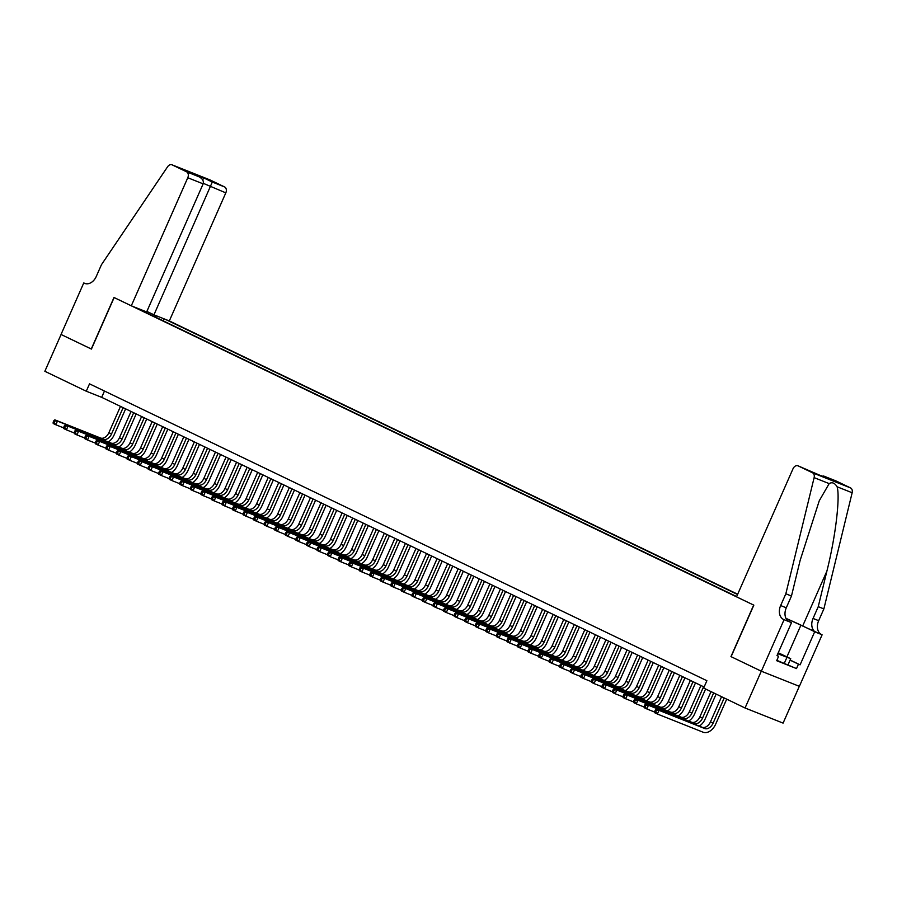 <?xml version="1.0" encoding="UTF-8"?>
<svg xmlns="http://www.w3.org/2000/svg" width="897" height="897" viewBox="0 0 897 897"><rect width="100%" height="100%" fill="white"/><g stroke="black" fill="none" stroke-linecap="round" stroke-linejoin="round"><path stroke-width="1.35" d="M737.682 594.229L169.32 320.935L225.809 192.866L203.327 183.336M799.317 686.317L783.092 723.117L745.059 707.991L761.295 671.191L730.954 656.604L753.671 605.083L114.143 297.557L91.427 349.079L61.086 334.491L44.85 371.291L86.269 391.215L101.686 397.349L704.111 687.012M745.059 707.991L703.64 688.066L706.892 680.711L89.521 383.849L86.269 391.215M135.301 307.402L736.65 596.561M737.558 594.498L165.317 319.343M104.467 391.036L101.686 397.349M163.086 320.767L163.949 318.794M156.695 315.912L155.103 316.921M144.821 311.192L144.563 311.853M790.134 660.035L800.102 664.834L798.453 664.172L796.514 668.59L776.679 660.697L778.618 656.279L776.981 655.629L791.524 622.653L784.068 619.692L761.351 671.214L730.954 656.604M721.569 696.689L710.435 721.928A8.051 5.528 -64.3 0 1 702.048 727.243L656.369 709.079L659.003 710.346L657.378 714.023L703.069 732.199A12.076 8.286 115.7 0 0 715.638 724.227L726.693 699.155M724.204 697.956L713.07 723.195A8.051 5.528 -64.3 0 1 704.683 728.521L659.003 710.346L655.337 710.032L654.687 711.5L655.741 712.005L656.391 710.536M655.741 712.005L657.378 714.023L654.743 712.756L654.687 711.5M656.369 709.079L655.337 710.032M777.867 653.599L784.965 656.369L778.159 652.96M796.514 668.59L776.836 660.338M778.248 652.758L790.728 658.701L777.811 653.756M788.127 664.587L790.728 658.701M784.213 663.5L786.815 657.613M731.111 656.671L753.839 605.15L736.527 596.83L793.015 468.761A4.833 3.51 -68.3 0 1 797.96 465.801A4.833 3.51 -68.3 0 1 798.128 465.868L812.525 472.797L850.558 487.923A4.833 3.51 111.7 0 1 852.15 492.756L823.872 608.906L818.669 620.679A11.269 8.185 -68.3 0 0 821.517 634.538L822.101 634.818L799.373 686.34L761.351 671.214M823.872 608.906L818.243 606.664L826.911 571.053C835.477 537.124 840.287 497.33 837.114 486.779C834.726 482.922 832.08 481.857 829.164 483.618L819.264 500.761L800.135 560.401L791.468 596.023L786.277 607.796A11.269 8.185 -68.3 0 0 789.113 621.655L784.068 619.692M791.468 596.023L785.839 593.78L780.648 605.553A11.269 8.185 -68.3 0 0 783.485 619.412M826.911 571.053L802.703 625.96L815.889 632.307A11.269 8.185 -68.3 0 1 813.052 618.448L818.243 606.664M835.825 480.87A4.833 3.51 111.7 0 1 835.993 480.927A4.833 3.51 111.7 0 1 836.15 480.994L850.558 487.923M829.164 483.618L814.128 477.63L785.839 593.78M822.101 634.818L800.875 625.231A18.108 0.628 23.8 0 0 786.041 618.515M800.102 664.834L814.644 631.858M802.703 625.96A20.967 0.729 23.8 0 0 785.974 618.381M788.026 620.971L791.524 622.653M814.128 477.63A4.833 3.51 -68.3 0 0 812.525 472.797M798.453 664.172L790.089 660.147M777.026 655.516L778.618 656.279M836.15 480.994L820.093 475.332M823.872 476.116L831.99 480.063M832.629 480.321L819.152 474.962M797.96 465.801L819.163 474.962L798.128 465.868M146.884 311.416L153.959 314.825L212.309 182.046L224.586 186.935L210.178 180.005L172.157 164.88A4.833 3.51 -68.3 0 0 171.989 164.801A4.833 3.51 -68.3 0 0 167.604 166.752L101.462 264.693L96.259 276.478A11.269 8.185 111.7 0 1 84.71 283.396A11.269 8.185 111.7 0 1 84.329 283.228L83.757 282.947L61.03 334.469L91.427 349.068M153.959 314.825L169.32 320.935M91.259 349.011L113.986 297.49L131.298 305.81L187.776 177.741A4.833 3.51 -68.3 0 0 186.565 171.798L172.157 164.88M83.757 282.947L85.518 283.643M131.298 305.81L146.66 311.921L203.148 183.851L187.776 177.741M224.586 186.935A4.833 3.51 111.7 0 1 225.809 192.866M186.565 171.798L199.134 176.821L190.669 172.762M190.377 172.616L198.842 176.687C202.487 178.626 203.922 181.015 203.148 183.851M190.086 172.482L203.552 177.83L202.756 180.028M699.256 726.133A12.076 8.286 115.7 0 0 705.087 719.147L716.142 694.087M713.653 692.888L702.519 718.127A8.051 5.528 -64.3 0 1 694.132 723.442L648.453 705.266L646.827 708.944L654.709 712.083M711.018 691.621L699.884 716.86A8.051 5.528 -64.3 0 1 691.497 722.175L645.806 703.999L648.453 705.266L644.775 704.952L644.136 706.421L645.19 706.937L645.84 705.457M645.19 706.937L646.827 708.944L644.192 707.677L644.136 706.421M645.806 703.999L644.775 704.952M688.705 721.065A12.076 8.286 115.7 0 0 694.536 714.068L705.591 689.008M703.562 686.754L691.968 713.048A8.051 5.528 -64.3 0 1 683.581 718.362L637.902 700.198L636.276 703.876L644.158 707.015M700.927 685.487L689.322 711.781A8.051 5.528 -64.3 0 1 680.946 717.095L635.255 698.92L637.902 700.198L634.224 699.873L633.574 701.353L634.639 701.858L635.278 700.389M634.639 701.858L636.276 703.876L633.641 702.609L633.574 701.353M635.255 698.92L634.224 699.873M678.154 715.985A12.076 8.286 115.7 0 0 683.985 709L695.5 682.875M693.011 681.675L681.417 707.98A8.051 5.528 -64.3 0 1 673.03 713.294L627.339 695.119L625.725 698.797L633.607 701.936M690.376 680.408L678.771 706.713A8.051 5.528 -64.3 0 1 670.384 712.027L624.704 693.852L627.339 695.119L623.673 694.805L623.023 696.274L624.077 696.778L624.727 695.31M624.077 696.778L625.725 698.797L623.079 697.53L623.023 696.274M624.704 693.852L623.673 694.805M667.603 710.917A12.076 8.286 115.7 0 0 673.434 703.921L684.949 677.807M682.46 676.607L670.855 702.9A8.051 5.528 -64.3 0 1 662.479 708.215L616.788 690.04L615.163 693.729L623.056 696.857M679.814 675.34L668.22 701.633A8.051 5.528 -64.3 0 1 659.833 706.948L614.153 688.773L616.788 690.04L613.122 689.726L612.472 691.206L613.526 691.71L614.176 690.242M613.526 691.71L615.163 693.729L612.528 692.462L612.472 691.206M614.153 688.773L613.122 689.726M657.041 705.838A12.076 8.286 115.7 0 0 662.872 698.853L674.398 672.728M671.909 671.528L660.304 697.832A8.051 5.528 -64.3 0 1 651.917 703.147L606.237 684.972L604.612 688.649L612.494 691.789M669.263 670.261L657.669 696.554A8.051 5.528 -64.3 0 1 649.282 701.869L603.603 683.705L606.237 684.972L602.571 684.658L601.921 686.127L602.975 686.631L603.625 685.162M602.975 686.631L604.612 688.649L601.977 687.382L601.921 686.127M603.603 683.705L602.571 684.658M646.49 700.759A12.076 8.286 115.7 0 0 652.321 693.773L663.847 667.66M661.347 666.46L649.753 692.753A8.051 5.528 -64.3 0 1 641.366 698.068L595.686 679.892L594.061 683.581L601.943 686.71M658.712 665.193L647.118 691.486A8.051 5.528 -64.3 0 1 638.731 696.801L593.04 678.625L595.686 679.892L592.009 679.578L591.37 681.047L592.424 681.563L593.074 680.083M592.424 681.563L594.061 683.581L591.426 682.303L591.37 681.047M593.04 678.625L592.009 679.578M635.939 695.691A12.076 8.286 115.7 0 0 641.77 688.705L653.285 662.58M650.796 661.381L639.202 687.674A8.051 5.528 -64.3 0 1 630.815 692.989L585.136 674.824L583.51 678.502L591.392 681.642M648.161 660.114L636.556 686.407A8.051 5.528 -64.3 0 1 628.18 691.722L582.489 673.557L585.136 674.824L581.458 674.51L580.808 675.979L581.861 676.484L582.512 675.015M581.861 676.484L583.51 678.502L580.864 677.235L580.808 675.979M582.489 673.557L581.458 674.51M625.388 690.612A12.076 8.286 115.7 0 0 631.219 683.626L642.734 657.501M640.245 656.312L628.651 682.606A8.051 5.528 -64.3 0 1 620.264 687.921L574.573 669.745L572.959 673.423L580.841 676.562M637.61 655.034L626.005 681.339A8.051 5.528 -64.3 0 1 617.618 686.654L571.938 668.478L574.573 669.745L570.907 669.431L570.257 670.9L571.311 671.416L571.961 669.936M571.311 671.416L572.959 673.423L570.313 672.156L570.257 670.9M571.938 668.478L570.907 669.431M614.826 685.543A12.076 8.286 115.7 0 0 620.657 678.547L632.183 652.433M629.694 651.233L618.089 677.527A8.051 5.528 -64.3 0 1 609.702 682.841L564.022 664.677L562.397 668.355L570.29 671.483M627.048 649.966L615.454 676.26A8.051 5.528 -64.3 0 1 607.067 681.574L561.387 663.399L564.022 664.677L560.356 664.352L559.706 665.832L560.76 666.336L561.41 664.868M560.76 666.336L562.397 668.355L559.762 667.088L559.706 665.832M561.387 663.399L560.356 664.352M604.275 680.464A12.076 8.286 115.7 0 0 610.106 673.479L621.632 647.354M619.143 646.154L607.538 672.458A8.051 5.528 -64.3 0 1 599.151 677.773L553.471 659.598L551.846 663.275L559.728 666.415M616.497 644.887L604.903 671.18A8.051 5.528 -64.3 0 1 596.516 676.506L550.836 658.331L553.471 659.598L549.805 659.284L549.155 660.753L550.209 661.257L550.859 659.788M550.209 661.257L551.846 663.275L549.211 662.008L549.155 660.753M550.836 658.331L549.805 659.284M593.724 675.396A12.076 8.286 115.7 0 0 599.555 668.4L611.081 642.286M608.581 641.086L596.987 667.379A8.051 5.528 -64.3 0 1 588.6 672.694L542.92 654.518L541.295 658.207L549.177 661.336M605.946 639.819L594.352 666.112A8.051 5.528 -64.3 0 1 585.965 671.427L540.274 653.251L542.92 654.518L539.243 654.205L538.592 655.685L539.658 656.189L540.308 654.72M539.658 656.189L541.295 658.207L538.66 656.929L538.592 655.685M540.274 653.251L539.243 654.205M583.173 670.317A12.076 8.286 115.7 0 0 589.004 663.332L600.519 637.206M598.03 636.007L586.436 662.3A8.051 5.528 -64.3 0 1 578.049 667.626L532.358 649.45L530.744 653.128L538.626 656.268M595.395 634.74L583.79 661.033A8.051 5.528 -64.3 0 1 575.414 666.348L529.723 648.183L532.358 649.45L528.692 649.136L528.041 650.605L529.095 651.11L529.746 649.641M529.095 651.11L530.744 653.128L528.098 651.861L528.041 650.605M529.723 648.183L528.692 649.136M572.622 665.238A12.076 8.286 115.7 0 0 578.453 658.252L589.968 632.127M587.479 630.939L575.874 657.232A8.051 5.528 -64.3 0 1 567.498 662.547L521.807 644.371L520.193 648.049L528.075 651.188M584.844 629.66L573.239 655.965A8.051 5.528 -64.3 0 1 564.852 661.28L519.172 643.104L521.807 644.371L518.141 644.057L517.491 645.526L518.544 646.042L519.195 644.562M518.544 646.042L520.193 648.049L517.547 646.782L517.491 645.526M519.172 643.104L518.141 644.057M562.06 660.17A12.076 8.286 115.7 0 0 567.891 653.173L579.417 627.059M576.928 625.859L565.323 652.153A8.051 5.528 -64.3 0 1 556.936 657.467L511.256 639.303L509.631 642.981L517.513 646.12M574.282 624.592L562.688 650.886A8.051 5.528 -64.3 0 1 554.301 656.2L508.621 638.036L511.256 639.303L507.59 638.989L506.94 640.458L507.994 640.963L508.644 639.494M507.994 640.963L509.631 642.981L506.996 641.714L506.94 640.458M508.621 638.036L507.59 638.989M551.509 655.09A12.076 8.286 115.7 0 0 557.34 648.105L568.866 621.98M566.366 620.78L554.772 647.085A8.051 5.528 -64.3 0 1 546.385 652.399L500.705 634.224L499.08 637.902L506.962 641.041M563.731 619.513L552.137 645.818A8.051 5.528 -64.3 0 1 543.75 651.132L498.07 632.957L500.705 634.224L497.039 633.91L496.389 635.379L497.443 635.895L498.093 634.414M497.443 635.895L499.08 637.902L496.445 636.635L496.389 635.379M498.07 632.957L497.039 633.91M540.958 650.022A12.076 8.286 115.7 0 0 546.789 643.026L558.304 616.912M555.815 615.712L544.221 642.005A8.051 5.528 -64.3 0 1 535.834 647.32L490.154 629.156L488.529 632.834L496.411 635.962M553.18 614.445L541.586 640.738A8.051 5.528 -64.3 0 1 533.199 646.053L487.508 627.878L490.154 629.156L486.477 628.831L485.826 630.311L486.892 630.815L487.531 629.346M486.892 630.815L488.529 632.834L485.894 631.566L485.826 630.311M487.508 627.878L486.477 628.831M530.407 644.943A12.076 8.286 115.7 0 0 536.238 637.958L547.753 611.832M545.264 610.633L533.67 636.937A8.051 5.528 -64.3 0 1 525.283 642.252L479.592 624.077L477.978 627.754L485.86 630.894M542.629 609.366L531.024 635.659A8.051 5.528 -64.3 0 1 522.648 640.985L476.957 622.81L479.592 624.077L475.926 623.763L475.275 625.231L476.329 625.736L476.98 624.267M476.329 625.736L477.978 627.754L475.332 626.487L475.275 625.231M476.957 622.81L475.926 623.763M519.856 639.875A12.076 8.286 115.7 0 0 525.687 632.878L537.202 606.764M534.713 605.565L523.108 631.858A8.051 5.528 -64.3 0 1 514.732 637.173L469.041 618.997L467.415 622.686L475.309 625.814M532.078 604.298L520.473 630.591A8.051 5.528 -64.3 0 1 512.086 635.906L466.406 617.73L469.041 618.997L465.375 618.683L464.724 620.163L465.778 620.668L466.429 619.199M465.778 620.668L467.415 622.686L464.781 621.408L464.724 620.163M466.406 617.73L465.375 618.683M509.294 634.796A12.076 8.286 115.7 0 0 515.125 627.81L526.651 601.685M524.162 600.485L512.557 626.779A8.051 5.528 -64.3 0 1 504.17 632.105L458.49 613.929L456.865 617.607L464.747 620.746M521.516 599.218L509.922 625.512A8.051 5.528 -64.3 0 1 501.535 630.826L455.855 612.662L458.49 613.929L454.824 613.615L454.174 615.084L455.228 615.589L455.878 614.12M455.228 615.589L456.865 617.607L454.23 616.34L454.174 615.084M455.855 612.662L454.824 613.615M498.743 629.716A12.076 8.286 115.7 0 0 504.574 622.731L516.1 596.606M513.6 595.417L502.006 621.711A8.051 5.528 -64.3 0 1 493.619 627.025L447.939 608.85L446.314 612.528L454.196 615.667M510.965 594.139L499.371 620.444A8.051 5.528 -64.3 0 1 490.984 625.758L445.304 607.583L447.939 608.85L444.273 608.536L443.623 610.005L444.677 610.521L445.327 609.041M444.677 610.521L446.314 612.528L443.679 611.261L443.623 610.005M445.304 607.583L444.273 608.536M488.192 624.648A12.076 8.286 115.7 0 0 494.023 617.652L505.538 591.538M503.049 590.338L491.455 616.631A8.051 5.528 -64.3 0 1 483.068 621.946L437.388 603.782L435.763 607.46L443.645 610.599M500.414 589.071L488.82 615.364A8.051 5.528 -64.3 0 1 480.433 620.679L434.742 602.515L437.388 603.782L433.711 603.468L433.06 604.937L434.126 605.441L434.765 603.973M434.126 605.441L435.763 607.46L433.128 606.193L433.06 604.937M434.742 602.515L433.711 603.468M477.641 619.569A12.076 8.286 115.7 0 0 483.472 612.584L494.987 586.459M492.498 585.259L480.904 611.563A8.051 5.528 -64.3 0 1 472.517 616.878L426.826 598.703L425.212 602.38L433.094 605.52M489.863 583.992L478.258 610.296A8.051 5.528 -64.3 0 1 469.871 615.611L424.191 597.436L426.826 598.703L423.16 598.389L422.509 599.858L423.563 600.362L424.214 598.893M423.563 600.362L425.212 602.38L422.565 601.113L422.509 599.858M424.191 597.436L423.16 598.389M467.09 614.501A12.076 8.286 115.7 0 0 472.921 607.504L484.436 581.391M481.947 580.191L470.342 606.484A8.051 5.528 -64.3 0 1 461.966 611.799L416.275 593.635L414.649 597.312L422.543 600.441M479.301 578.924L467.707 605.217A8.051 5.528 -64.3 0 1 459.32 610.532L413.64 592.356L416.275 593.635L412.609 593.309L411.958 594.789L413.012 595.294L413.663 593.825M413.012 595.294L414.649 597.312L412.015 596.045L411.958 594.789M413.64 592.356L412.609 593.309M456.528 609.422A12.076 8.286 115.7 0 0 462.359 602.436L473.885 576.311M471.396 575.112L459.791 601.416A8.051 5.528 -64.3 0 1 451.404 606.731L405.724 588.555L404.099 592.233L411.981 595.373M468.75 573.845L457.156 600.138A8.051 5.528 -64.3 0 1 448.769 605.464L403.089 587.288L405.724 588.555L402.058 588.241L401.408 589.71L402.461 590.215L403.112 588.746M402.461 590.215L404.099 592.233L401.464 590.966L401.408 589.71M403.089 587.288L402.058 588.241M445.977 604.354A12.076 8.286 115.7 0 0 451.808 597.357L463.334 571.243M460.834 570.043L449.24 596.337A8.051 5.528 -64.3 0 1 440.853 601.652L395.173 583.476L393.548 587.165L401.43 590.293M458.199 568.776L446.605 595.07A8.051 5.528 -64.3 0 1 438.218 600.385L392.527 582.209L395.173 583.476L391.496 583.162L390.857 584.631L391.911 585.147L392.561 583.667M391.911 585.147L393.548 587.165L390.913 585.887L390.857 584.631M392.527 582.209L391.496 583.162M435.426 599.274A12.076 8.286 115.7 0 0 441.257 592.289L452.772 566.164M450.283 564.964L438.689 591.258A8.051 5.528 -64.3 0 1 430.302 596.583L384.622 578.408L382.997 582.086L390.879 585.225M447.648 563.697L436.043 589.991A8.051 5.528 -64.3 0 1 427.667 595.305L381.976 577.141L384.622 578.408L380.945 578.094L380.294 579.563L381.348 580.067L381.999 578.599M381.348 580.067L382.997 582.086L380.35 580.819L380.294 579.563M381.976 577.141L380.945 578.094M424.875 594.195A12.076 8.286 115.7 0 0 430.706 587.21L442.221 561.085M439.732 559.896L428.138 586.189A8.051 5.528 -64.3 0 1 419.751 591.504L374.06 573.329L372.446 577.006L380.328 580.146M437.097 558.618L425.492 584.922A8.051 5.528 -64.3 0 1 417.105 590.237L371.425 572.062L374.06 573.329L370.394 573.015L369.743 574.484L370.797 574.999L371.448 573.519M370.797 574.999L372.446 577.006L369.799 575.739L369.743 574.484M371.425 572.062L370.394 573.015M414.324 589.127A12.076 8.286 115.7 0 0 420.155 582.131L431.67 556.017M429.181 554.817L417.576 581.11A8.051 5.528 -64.3 0 1 409.2 586.425L363.509 568.261L361.883 571.938L369.777 575.078M426.535 553.55L414.941 579.843A8.051 5.528 -64.3 0 1 406.554 585.158L360.874 566.982L363.509 568.261L359.843 567.936L359.192 569.416L360.246 569.92L360.897 568.451M360.246 569.92L361.883 571.938L359.248 570.671L359.192 569.416M360.874 566.982L359.843 567.936M403.762 584.048A12.076 8.286 115.7 0 0 409.593 577.063L421.119 550.937M418.63 549.738L407.025 576.042A8.051 5.528 -64.3 0 1 398.638 581.357L352.958 563.181L351.332 566.859L359.215 569.999M415.984 548.471L404.39 574.775A8.051 5.528 -64.3 0 1 396.003 580.09L350.323 561.914L352.958 563.181L349.292 562.868L348.641 564.336L349.695 564.841L350.346 563.372M349.695 564.841L351.332 566.859L348.698 565.592L348.641 564.336M350.323 561.914L349.292 562.868M393.211 578.98A12.076 8.286 115.7 0 0 399.042 571.983L410.568 545.869M408.068 544.67L396.474 570.963A8.051 5.528 -64.3 0 1 388.087 576.278L342.407 558.102L340.782 561.791L348.664 564.919M405.433 543.403L393.839 569.696A8.051 5.528 -64.3 0 1 385.452 575.011L339.761 556.835L342.407 558.102L338.73 557.788L338.091 559.268L339.144 559.773L339.795 558.304M339.144 559.773L340.782 561.791L338.147 560.524L338.091 559.268M339.761 556.835L338.73 557.788M382.66 573.901A12.076 8.286 115.7 0 0 388.491 566.915L400.006 540.79M397.517 539.59L385.923 565.895A8.051 5.528 -64.3 0 1 377.536 571.21L331.856 553.034L330.231 556.712L338.113 559.851M394.882 538.323L383.277 564.617A8.051 5.528 -64.3 0 1 374.901 569.931L329.21 551.767L331.856 553.034L328.179 552.72L327.528 554.189L328.582 554.694L329.233 553.225M328.582 554.694L330.231 556.712L327.584 555.445L327.528 554.189M329.21 551.767L328.179 552.72M372.109 568.821A12.076 8.286 115.7 0 0 377.94 561.836L389.455 535.722M386.966 534.522L375.372 560.816A8.051 5.528 -64.3 0 1 366.985 566.13L321.294 547.955L319.68 551.644L327.562 554.772M384.331 533.255L372.726 559.549A8.051 5.528 -64.3 0 1 364.339 564.863L318.659 546.688L321.294 547.955L317.628 547.641L316.977 549.11L318.031 549.626L318.682 548.145M318.031 549.626L319.68 551.644L317.033 550.366L316.977 549.11M318.659 546.688L317.628 547.641M361.547 563.753A12.076 8.286 115.7 0 0 367.378 556.768L378.904 530.643M376.415 529.443L364.81 555.736A8.051 5.528 -64.3 0 1 356.423 561.051L310.743 542.887L309.117 546.565L317 549.704M373.769 528.176L362.175 554.469A8.051 5.528 -64.3 0 1 353.788 559.784L308.108 541.62L310.743 542.887L307.077 542.573L306.426 544.042L307.48 544.546L308.131 543.077M307.48 544.546L309.117 546.565L306.482 545.298L306.426 544.042M308.108 541.62L307.077 542.573M350.996 558.674A12.076 8.286 115.7 0 0 356.827 551.689L368.353 525.564M365.853 524.375L354.259 550.668A8.051 5.528 -64.3 0 1 345.872 555.983L300.192 537.808L298.566 541.485L306.449 544.625M363.218 523.097L351.624 549.401A8.051 5.528 -64.3 0 1 343.237 554.716L297.557 536.541L300.192 537.808L296.526 537.494L295.875 538.962L296.929 539.478L297.58 537.998M296.929 539.478L298.566 541.485L295.932 540.218L295.875 538.962M297.557 536.541L296.526 537.494M340.445 553.606A12.076 8.286 115.7 0 0 346.276 546.609L357.791 520.495M355.302 519.296L343.708 545.589A8.051 5.528 -64.3 0 1 335.321 550.904L289.641 532.74L288.015 536.417L295.898 539.557M352.667 518.029L341.073 544.322A8.051 5.528 -64.3 0 1 332.686 549.637L286.995 531.461L289.641 532.74L285.964 532.414L285.313 533.894L286.378 534.399L287.018 532.93M286.378 534.399L288.015 536.417L285.381 535.15L285.313 533.894M286.995 531.461L285.964 532.414M329.894 548.527A12.076 8.286 115.7 0 0 335.725 541.541L347.24 515.416M344.751 514.216L333.157 540.521A8.051 5.528 -64.3 0 1 324.77 545.836L279.079 527.66L277.465 531.338L285.347 534.477M342.116 512.949L330.511 539.243A8.051 5.528 -64.3 0 1 322.135 544.569L276.444 526.393L279.079 527.66L275.413 527.346L274.762 528.815L275.816 529.32L276.467 527.851M275.816 529.32L277.465 531.338L274.818 530.071L274.762 528.815M276.444 526.393L275.413 527.346M319.343 543.459A12.076 8.286 115.7 0 0 325.174 536.462L336.689 510.348M334.2 509.148L322.595 535.442A8.051 5.528 -64.3 0 1 314.219 540.756L268.528 522.581L266.902 526.27L274.796 529.398M331.565 507.881L319.96 534.175A8.051 5.528 -64.3 0 1 311.573 539.489L265.893 521.314L268.528 522.581L264.862 522.267L264.211 523.747L265.265 524.252L265.916 522.783M265.265 524.252L266.902 526.27L264.267 525.003L264.211 523.747M265.893 521.314L264.862 522.267M308.781 538.379A12.076 8.286 115.7 0 0 314.612 531.394L326.138 505.269M323.649 504.069L312.044 530.362A8.051 5.528 -64.3 0 1 303.657 535.688L257.977 517.513L256.351 521.191L264.234 524.33M321.003 502.802L309.409 529.095A8.051 5.528 -64.3 0 1 301.022 534.41L255.342 516.246L257.977 517.513L254.311 517.199L253.66 518.668L254.714 519.172L255.365 517.704M254.714 519.172L256.351 521.191L253.716 519.924L253.66 518.668M255.342 516.246L254.311 517.199M298.23 533.3A12.076 8.286 115.7 0 0 304.061 526.315L315.587 500.19M313.087 499.001L301.493 525.294A8.051 5.528 -64.3 0 1 293.106 530.609L247.426 512.434L245.8 516.111L253.683 519.251M310.452 497.723L298.858 524.027A8.051 5.528 -64.3 0 1 290.471 529.342L244.791 511.167L247.426 512.434L243.76 512.12L243.109 513.589L244.163 514.104L244.814 512.624M244.163 514.104L245.8 516.111L243.165 514.844L243.109 513.589M244.791 511.167L243.76 512.12M287.679 528.232A12.076 8.286 115.7 0 0 293.51 521.235L305.025 495.122M302.536 493.922L290.942 520.215A8.051 5.528 -64.3 0 1 282.555 525.53L236.875 507.366L235.249 511.043L243.132 514.183M299.901 492.655L288.307 518.948A8.051 5.528 -64.3 0 1 279.92 524.263L234.229 506.099L236.875 507.366L233.198 507.052L232.547 508.521L233.612 509.025L234.252 507.556M233.612 509.025L235.249 511.043L232.615 509.776L232.547 508.521M234.229 506.099L233.198 507.052M277.128 523.153A12.076 8.286 115.7 0 0 282.959 516.167L294.474 490.042M291.985 488.843L280.391 515.147A8.051 5.528 -64.3 0 1 272.004 520.462L226.313 502.286L224.699 505.964L232.581 509.104M289.35 487.576L277.745 513.88A8.051 5.528 -64.3 0 1 269.358 519.195L223.678 501.019L226.313 502.286L222.647 501.972L221.996 503.441L223.05 503.957L223.701 502.477M223.05 503.957L224.699 505.964L222.052 504.697L221.996 503.441M223.678 501.019L222.647 501.972M266.577 518.085A12.076 8.286 115.7 0 0 272.408 511.088L283.923 484.974M281.434 483.775L269.829 510.068A8.051 5.528 -64.3 0 1 261.453 515.383L215.762 497.218L214.136 500.896L222.03 504.024M278.788 482.508L267.194 508.801A8.051 5.528 -64.3 0 1 258.807 514.116L213.127 495.94L215.762 497.218L212.096 496.893L211.445 498.373L212.499 498.878L213.15 497.409M212.499 498.878L214.136 500.896L211.501 499.629L211.445 498.373M213.127 495.94L212.096 496.893M256.015 513.006A12.076 8.286 115.7 0 0 261.846 506.02L273.372 479.895M270.883 478.695L259.278 505A8.051 5.528 -64.3 0 1 250.891 510.315L205.211 492.139L203.585 495.817L211.468 498.956M268.237 477.428L256.643 503.722A8.051 5.528 -64.3 0 1 248.256 509.048L202.576 490.872L205.211 492.139L201.545 491.825L200.894 493.294L201.948 493.798L202.599 492.33M201.948 493.798L203.585 495.817L200.95 494.55L200.894 493.294M202.576 490.872L201.545 491.825M245.464 507.937A12.076 8.286 115.7 0 0 251.295 500.941L262.821 474.827M260.321 473.627L248.727 499.921A8.051 5.528 -64.3 0 1 240.34 505.235L194.66 487.06L193.034 490.749L200.917 493.877M257.686 472.36L246.092 498.654A8.051 5.528 -64.3 0 1 237.705 503.968L192.014 485.793L194.66 487.06L190.983 486.746L190.343 488.226L191.397 488.73L192.048 487.262M191.397 488.73L193.034 490.749L190.399 489.47L190.343 488.226M192.014 485.793L190.983 486.746M234.913 502.858A12.076 8.286 115.7 0 0 240.744 495.873L252.259 469.748M249.77 468.548L238.176 494.841A8.051 5.528 -64.3 0 1 229.789 500.167L184.109 481.992L182.483 485.669L190.366 488.809M247.135 467.281L235.53 493.574A8.051 5.528 -64.3 0 1 227.154 498.889L181.463 480.725L184.109 481.992L180.432 481.678L179.781 483.147L180.835 483.651L181.486 482.182M180.835 483.651L182.483 485.669L179.849 484.402L179.781 483.147M181.463 480.725L180.432 481.678M224.362 497.779A12.076 8.286 115.7 0 0 230.193 490.794L241.708 464.668M239.219 463.48L227.625 489.773A8.051 5.528 -64.3 0 1 219.238 495.088L173.547 476.912L171.932 480.59L179.815 483.73M236.584 462.202L224.979 488.506A8.051 5.528 -64.3 0 1 216.592 493.821L170.912 475.645L173.547 476.912L169.881 476.599L169.23 478.067L170.284 478.583L170.935 477.103M170.284 478.583L171.932 480.59L169.286 479.323L169.23 478.067M170.912 475.645L169.881 476.599M213.811 492.711A12.076 8.286 115.7 0 0 219.642 485.714L231.157 459.6M228.668 458.401L217.063 484.694A8.051 5.528 -64.3 0 1 208.687 490.009L162.996 471.844L161.37 475.522L169.264 478.662M226.022 457.134L214.428 483.427A8.051 5.528 -64.3 0 1 206.041 488.742L160.361 470.577L162.996 471.844L159.33 471.53L158.679 472.999L159.733 473.504L160.384 472.035M159.733 473.504L161.37 475.522L158.735 474.255L158.679 472.999M160.361 470.577L159.33 471.53M203.249 487.632A12.076 8.286 115.7 0 0 209.079 480.646L220.606 454.521M218.117 453.321L206.512 479.626A8.051 5.528 -64.3 0 1 198.125 484.941L152.445 466.765L150.819 470.443L158.702 473.582M215.471 452.054L203.877 478.359A8.051 5.528 -64.3 0 1 195.49 483.674L149.81 465.498L152.445 466.765L148.779 466.451L148.128 467.92L149.182 468.425L149.833 466.956M149.182 468.425L150.819 470.443L148.184 469.176L148.128 467.92M149.81 465.498L148.779 466.451M192.698 482.564A12.076 8.286 115.7 0 0 198.529 475.567L210.055 449.453M207.555 448.253L195.961 474.547A8.051 5.528 -64.3 0 1 187.574 479.861L141.894 461.697L140.268 465.375L148.151 468.503M204.92 446.986L193.326 473.28A8.051 5.528 -64.3 0 1 184.939 478.594L139.248 460.419L141.894 461.697L138.216 461.372L137.577 462.852L138.631 463.357L139.282 461.888M138.631 463.357L140.268 465.375L137.633 464.108L137.577 462.852M139.248 460.419L138.216 461.372M182.147 477.484A12.076 8.286 115.7 0 0 187.978 470.499L199.493 444.374M197.004 443.174L185.41 469.479A8.051 5.528 -64.3 0 1 177.023 474.793L131.343 456.618L129.717 460.296L137.6 463.435M194.369 441.907L182.764 468.2A8.051 5.528 -64.3 0 1 174.388 473.526L128.697 455.351L131.343 456.618L127.666 456.304L127.015 457.773L128.069 458.277L128.72 456.808M128.069 458.277L129.717 460.296L127.071 459.029L127.015 457.773M128.697 455.351L127.666 456.304M171.596 472.416A12.076 8.286 115.7 0 0 177.427 465.42L188.942 439.306M186.453 438.106L174.859 464.399A8.051 5.528 -64.3 0 1 166.472 469.714L120.781 451.539L119.166 455.228L127.049 458.356M183.818 436.839L172.213 463.132A8.051 5.528 -64.3 0 1 163.826 468.447L118.146 450.272L120.781 451.539L117.115 451.225L116.464 452.705L117.518 453.209L118.169 451.729M117.518 453.209L119.166 455.228L116.52 453.949L116.464 452.705M118.146 450.272L117.115 451.225M161.034 467.337A12.076 8.286 115.7 0 0 166.864 460.352L178.391 434.226M175.902 433.027L164.297 459.32A8.051 5.528 -64.3 0 1 155.91 464.646L110.23 446.471L108.604 450.148L116.498 453.288M173.256 431.76L161.662 458.053A8.051 5.528 -64.3 0 1 153.275 463.368L107.595 445.204L110.23 446.471L106.564 446.157L105.913 447.625L106.967 448.13L107.618 446.661M106.967 448.13L108.604 450.148L105.969 448.881L105.913 447.625M107.595 445.204L106.564 446.157M150.483 462.258A12.076 8.286 115.7 0 0 156.313 455.272L167.84 429.147M165.34 427.959L153.746 454.252A8.051 5.528 -64.3 0 1 145.359 459.567L99.679 441.391L98.053 445.069L105.936 448.208M162.705 426.68L151.111 452.985A8.051 5.528 -64.3 0 1 142.724 458.3L97.044 440.124L99.679 441.391L96.013 441.077L95.362 442.546L96.416 443.062L97.067 441.582M96.416 443.062L98.053 445.069L95.418 443.802L95.362 442.546M97.044 440.124L96.013 441.077M139.932 457.19A12.076 8.286 115.7 0 0 145.763 450.193L157.289 424.079M154.789 422.879L143.195 449.173A8.051 5.528 -64.3 0 1 134.808 454.487L89.128 436.323L87.502 440.001L95.385 443.14M152.154 421.612L140.56 447.906A8.051 5.528 -64.3 0 1 132.173 453.22L86.482 435.045L89.128 436.323L85.45 435.998L84.8 437.478L85.865 437.983L86.516 436.514M85.865 437.983L87.502 440.001L84.867 438.734L84.8 437.478M86.482 435.045L85.45 435.998M129.381 452.11A12.076 8.286 115.7 0 0 135.212 445.125L146.727 419M144.238 417.8L132.644 444.105A8.051 5.528 -64.3 0 1 124.257 449.419L78.566 431.244L76.951 434.922L84.834 438.061M141.603 416.533L129.998 442.838A8.051 5.528 -64.3 0 1 121.622 448.152L75.931 429.977L78.566 431.244L74.9 430.93L74.249 432.399L75.303 432.903L75.953 431.435M75.303 432.903L76.951 434.922L74.305 433.655L74.249 432.399M75.931 429.977L74.9 430.93M118.83 447.042A12.076 8.286 115.7 0 0 124.661 440.046L136.176 413.932M133.687 412.732L122.082 439.025A8.051 5.528 -64.3 0 1 113.706 444.34L68.015 426.165L66.4 429.854L74.283 432.982M131.052 411.465L119.447 437.758A8.051 5.528 -64.3 0 1 111.06 443.073L65.38 424.898L68.015 426.165L64.349 425.851L63.698 427.331L64.752 427.835L65.403 426.367M64.752 427.835L66.4 429.854L63.754 428.587L63.698 427.331M65.38 424.898L64.349 425.851M108.268 441.963A12.076 8.286 115.7 0 0 114.098 434.978L125.625 408.853M123.136 407.653L111.531 433.957A8.051 5.528 -64.3 0 1 103.144 439.272L57.464 421.097L55.838 424.774L63.721 427.914M120.49 406.386L108.896 432.679A8.051 5.528 -64.3 0 1 100.509 438.005L54.829 419.83L57.464 421.097L53.798 420.783L53.147 422.252L54.201 422.756L54.852 421.287M54.201 422.756L55.838 424.774L53.203 423.507L53.147 422.252M54.829 419.83L53.798 420.783M713.07 723.195L710.435 721.928M704.683 728.521L702.048 727.243M786.277 607.796L780.648 605.553M813.052 618.448L818.669 620.679M852.15 492.756L837.114 486.779M815.889 632.307L821.517 634.538M786.916 656.873L800.875 625.231M203.552 177.83L212.309 182.046M85.103 283.53L84.329 283.228M702.519 718.127L699.884 716.86M694.132 723.442L691.497 722.175M691.968 713.048L689.322 711.781M683.581 718.362L680.946 717.095M681.417 707.98L678.771 706.713M673.03 713.294L670.384 712.027M670.855 702.9L668.22 701.633M662.479 708.215L659.833 706.948M660.304 697.832L657.669 696.554M651.917 703.147L649.282 701.869M649.753 692.753L647.118 691.486M641.366 698.068L638.731 696.801M639.202 687.674L636.556 686.407M630.815 692.989L628.18 691.722M628.651 682.606L626.005 681.339M620.264 687.921L617.618 686.654M618.089 677.527L615.454 676.26M609.702 682.841L607.067 681.574M607.538 672.458L604.903 671.18M599.151 677.773L596.516 676.506M596.987 667.379L594.352 666.112M588.6 672.694L585.965 671.427M586.436 662.3L583.79 661.033M578.049 667.626L575.414 666.348M575.874 657.232L573.239 655.965M567.498 662.547L564.852 661.28M565.323 652.153L562.688 650.886M556.936 657.467L554.301 656.2M554.772 647.085L552.137 645.818M546.385 652.399L543.75 651.132M544.221 642.005L541.586 640.738M535.834 647.32L533.199 646.053M533.67 636.937L531.024 635.659M525.283 642.252L522.648 640.985M523.108 631.858L520.473 630.591M514.732 637.173L512.086 635.906M512.557 626.779L509.922 625.512M504.17 632.105L501.535 630.826M502.006 621.711L499.371 620.444M493.619 627.025L490.984 625.758M491.455 616.631L488.82 615.364M483.068 621.946L480.433 620.679M480.904 611.563L478.258 610.296M472.517 616.878L469.871 615.611M470.342 606.484L467.707 605.217M461.966 611.799L459.32 610.532M459.791 601.416L457.156 600.138M451.404 606.731L448.769 605.464M449.24 596.337L446.605 595.07M440.853 601.652L438.218 600.385M438.689 591.258L436.043 589.991M430.302 596.583L427.667 595.305M428.138 586.189L425.492 584.922M419.751 591.504L417.105 590.237M417.576 581.11L414.941 579.843M409.2 586.425L406.554 585.158M407.025 576.042L404.39 574.775M398.638 581.357L396.003 580.09M396.474 570.963L393.839 569.696M388.087 576.278L385.452 575.011M385.923 565.895L383.277 564.617M377.536 571.21L374.901 569.931M375.372 560.816L372.726 559.549M366.985 566.13L364.339 564.863M364.81 555.736L362.175 554.469M356.423 561.051L353.788 559.784M354.259 550.668L351.624 549.401M345.872 555.983L343.237 554.716M343.708 545.589L341.073 544.322M335.321 550.904L332.686 549.637M333.157 540.521L330.511 539.243M324.77 545.836L322.135 544.569M322.595 535.442L319.96 534.175M314.219 540.756L311.573 539.489M312.044 530.362L309.409 529.095M303.657 535.688L301.022 534.41M301.493 525.294L298.858 524.027M293.106 530.609L290.471 529.342M290.942 520.215L288.307 518.948M282.555 525.53L279.92 524.263M280.391 515.147L277.745 513.88M272.004 520.462L269.358 519.195M269.829 510.068L267.194 508.801M261.453 515.383L258.807 514.116M259.278 505L256.643 503.722M250.891 510.315L248.256 509.048M248.727 499.921L246.092 498.654M240.34 505.235L237.705 503.968M238.176 494.841L235.53 493.574M229.789 500.167L227.154 498.889M227.625 489.773L224.979 488.506M219.238 495.088L216.592 493.821M217.063 484.694L214.428 483.427M208.687 490.009L206.041 488.742M206.512 479.626L203.877 478.359M198.125 484.941L195.49 483.674M195.961 474.547L193.326 473.28M187.574 479.861L184.939 478.594M185.41 469.479L182.764 468.2M177.023 474.793L174.388 473.526M174.859 464.399L172.213 463.132M166.472 469.714L163.826 468.447M164.297 459.32L161.662 458.053M155.91 464.646L153.275 463.368M153.746 454.252L151.111 452.985M145.359 459.567L142.724 458.3M143.195 449.173L140.56 447.906M134.808 454.487L132.173 453.22M132.644 444.105L129.998 442.838M124.257 449.419L121.622 448.152M122.082 439.025L119.447 437.758M113.706 444.34L111.06 443.073M111.531 433.957L108.896 432.679M103.144 439.272L100.509 438.005M835.993 480.927L823.547 475.982M819.163 474.962L832.315 480.187M171.989 164.801L210.021 179.927"/></g></svg>
